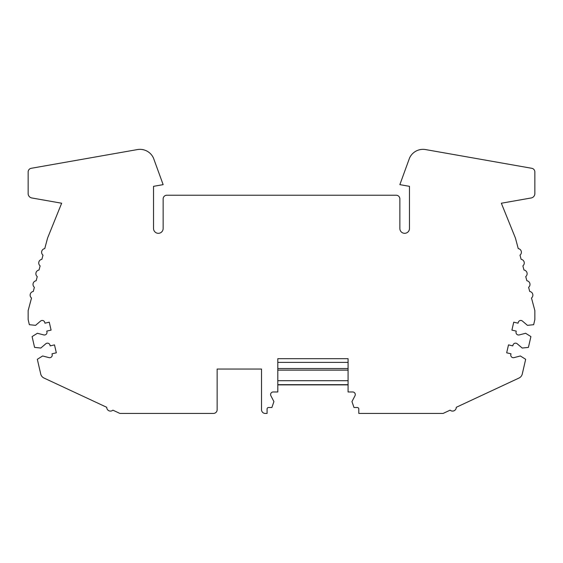 <?xml version="1.0" encoding="UTF-8"?>
<svg xmlns="http://www.w3.org/2000/svg" width="563" height="563" viewBox="0 0 563 563"><rect width="100%" height="100%" fill="white"/><g stroke="black" fill="none" stroke-linecap="round" stroke-linejoin="round"><path stroke-width="0.84" d="M277.798 358.687L348.075 358.687L348.075 391.975L352.698 391.975A2.59 2.59 0 0 1 354.993 395.761L351.959 401.588L353.993 407.506L357.322 407.506A1.478 1.478 0 0 1 358.8 408.984L358.8 413.425L443.13 413.425L450.111 410.167A3.702 3.702 0 0 0 456.255 407.302L519.009 378.04A5.919 5.919 0 0 0 522.274 374.008L525.673 359.293L520.367 355.978L513.998 357.625A2.59 2.59 0 0 1 510.831 354.535L510.993 353.81L506.672 352.811L508.502 344.887L512.83 345.886L512.992 345.161A2.59 2.59 0 0 1 517.2 343.775L522.197 348.047L528.418 347.392L530.916 336.59L525.61 333.275L519.241 334.922A2.59 2.59 0 0 1 516.074 331.832L516.236 331.107L511.915 330.108L513.745 322.184L518.066 323.183L518.234 322.458A2.59 2.59 0 0 1 522.436 321.072L527.44 325.344L533.661 324.689L534.85 319.545L534.85 310.579L531.486 298.017A3.702 3.702 0 0 0 529.727 291.472L528.615 287.299A3.702 3.702 0 0 0 526.855 280.754L525.743 276.581A3.702 3.702 0 0 0 523.984 270.036L522.872 265.87A3.702 3.702 0 0 0 521.113 259.318L520.001 255.152A3.702 3.702 0 0 0 518.241 248.6L515.419 238.05L501.344 203.229L531.183 197.965A4.441 4.441 0 0 0 534.85 193.595L534.85 171.947A3.702 3.702 0 0 0 531.796 168.302L425.586 149.575A14.793 14.793 0 0 0 409.519 158.083L399.857 184.643L409.47 186.332L409.47 228.501A4.807 4.807 0 0 1 404.663 233.307A4.807 4.807 0 0 1 399.857 228.501L399.857 198.908A3.702 3.702 0 0 0 396.155 195.213L166.845 195.213A3.702 3.702 0 0 0 163.143 198.908L163.143 228.501A4.807 4.807 0 0 1 158.337 233.307A4.807 4.807 0 0 1 153.53 228.501L153.53 186.332L163.143 184.643L153.481 158.083A14.793 14.793 0 0 0 137.414 149.575L31.204 168.302A3.702 3.702 0 0 0 28.15 171.947L28.15 193.595A4.441 4.441 0 0 0 31.817 197.965L61.656 203.229L47.581 238.05L44.758 248.6A3.702 3.702 0 0 0 42.999 255.152L41.887 259.318A3.702 3.702 0 0 0 40.128 265.87L39.016 270.036A3.702 3.702 0 0 0 37.257 276.581L36.145 280.754A3.702 3.702 0 0 0 34.385 287.299L33.273 291.472A3.702 3.702 0 0 0 31.514 298.017L28.15 310.579L28.15 319.545L29.339 324.689L35.56 325.344L40.564 321.072A2.59 2.59 0 0 1 44.766 322.458L44.934 323.183L49.255 322.184L51.085 330.108L46.764 331.107L46.926 331.832A2.59 2.59 0 0 1 43.759 334.922L37.39 333.275L32.084 336.59L34.582 347.392L40.803 348.047L45.8 343.775A2.59 2.59 0 0 1 50.008 345.161L50.17 345.886L54.498 344.887L56.328 352.811L52.007 353.81L52.169 354.535A2.59 2.59 0 0 1 49.002 357.625L42.633 355.978L37.327 359.293L40.726 374.008A5.919 5.919 0 0 0 43.991 378.04L106.745 407.302A3.702 3.702 0 0 0 112.889 410.167L119.87 413.425L213.447 413.425A3.702 3.702 0 0 0 217.142 409.73L217.142 369.046L261.528 369.046L261.528 409.73A3.702 3.702 0 0 0 265.229 413.425L267.073 413.425L267.073 408.984A1.478 1.478 0 0 1 268.558 407.506L271.88 407.506L273.921 401.588L270.88 395.761A2.59 2.59 0 0 1 273.182 391.975L277.798 391.975L277.798 358.687M277.798 384.67L348.075 384.67M277.798 380.701L348.075 380.701M277.798 370.13L348.075 370.13M277.798 368.533L348.075 368.533M277.798 362.389L348.075 362.389M277.798 384.881L348.075 384.881"/></g></svg>
